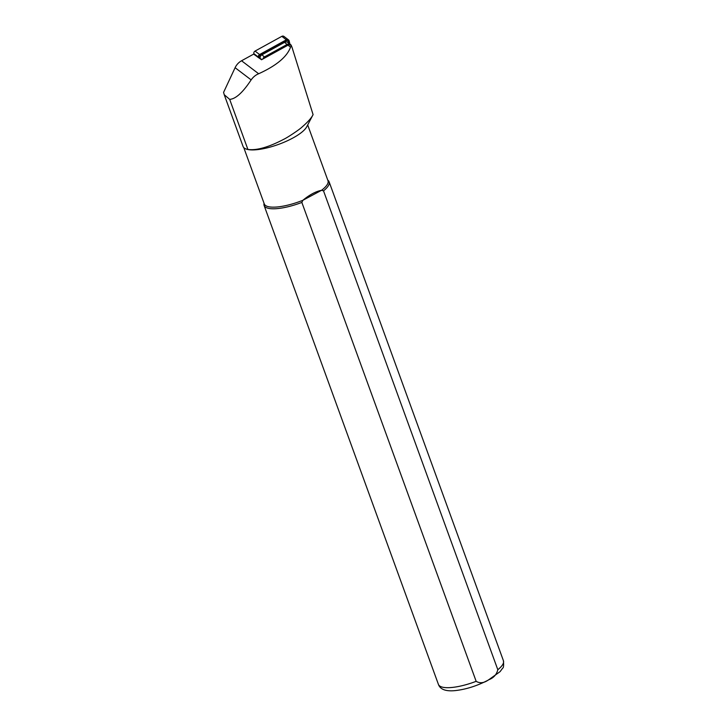 <?xml version="1.0" encoding="UTF-8"?>
<svg xmlns="http://www.w3.org/2000/svg" width="727" height="727" viewBox="0 0 727 727"><rect width="100%" height="100%" fill="white"/><g stroke="black" fill="none" stroke-linecap="round" stroke-linejoin="round"><path stroke-width="1.09" d="M253.996 54.261L253.85 53.644A2.217 1.972 -52.8 0 1 255.05 51.081L281.822 36.35A2.217 1.972 -52.8 0 1 283.966 36.441L288.51 39.894A2.217 1.972 -52.8 0 1 289.182 40.948L289.9 44.029M258.521 57.651L258.394 57.097A2.217 1.972 -52.8 0 1 259.594 54.534L286.365 39.803A2.217 1.972 -52.8 0 1 288.51 39.894M259.057 57.606L258.903 56.924A1.663 1.481 -52.8 0 1 259.803 54.998L286.565 40.267A1.663 1.481 -52.8 0 1 288.683 41.13L289.246 43.529M259.466 57.733L259.203 56.588A1.109 0.991 -52.8 0 1 259.803 55.307L286.574 40.576A1.109 0.991 -52.8 0 1 287.983 41.157L288.383 42.875M264.028 203.251L263.946 204.023A34.596 10.06 -20 0 0 264.11 205.487A34.596 10.06 -20 0 0 301.85 202.433L476.158 681.326C479.929 683.562 484.064 683.071 488.553 679.836C493.533 678.009 496.614 674.638 497.813 669.731L323.515 190.837A34.596 10.06 -20 0 0 329.122 181.823A34.596 10.06 -20 0 0 328.304 180.596L327.75 180.06M258.485 57.669L254.023 54.289A1.154 1.027 127.2 0 0 253.65 54.116L241.555 60.768A13.84 12.341 127.2 0 0 235.103 67.702L223.58 92.374L224.225 94.701L229.677 99.372C235.684 98.981 242.845 92.493 251.142 79.888C253.205 76.98 255.704 74.945 258.658 73.754C276.424 65.657 287.056 56.788 290.546 47.146L291.363 45.837L291.9 46.928L313.083 114.63L306.676 126.861A33.905 9.86 -20 0 1 278.668 144.355A33.905 9.86 -20 0 1 245.971 148.953L245.644 148.817A34.178 9.942 -20 0 0 247.907 149.462C256.704 150.607 268.645 147.227 283.739 139.302C287.747 137.421 299.533 129.542 302.096 126.998C307.875 121.991 311.538 117.874 313.083 114.63M243.781 147.626L264.274 203.914A33.905 9.86 -20 0 0 302.868 200.298L301.85 202.433M323.515 190.837L321.525 190.31C315.8 191.419 309.575 194.754 302.868 200.298L321.525 190.31A33.905 9.86 -20 0 0 327.986 180.723L307.685 124.935M224.225 94.701L243.091 146.527A34.178 9.942 -20 0 0 245.644 148.817M291.363 45.837L290.673 45.31A2.772 2.472 127.2 0 0 287.983 45.192L261.538 59.75L253.65 54.116M261.92 59.541L258.667 57.569M262.874 59.014A3.317 2.963 -52.8 0 1 264.619 56.824L287.283 44.356A3.317 2.963 -52.8 0 1 290.509 44.492L287.837 42.457A3.317 2.963 127.2 0 0 284.611 42.32L261.947 54.798A3.317 2.963 127.2 0 0 260.066 58.142M290.509 44.492A3.317 2.963 -52.8 0 1 291.491 45.983M286.365 39.803L281.822 36.35M259.594 54.534L255.05 51.081M258.394 57.097L253.85 53.644M287.983 41.157L288.683 41.13M497.813 669.731A34.596 10.06 -20 0 0 503.42 660.707C503.82 665.441 503.566 667.922 502.666 668.149L500.085 671.648L488.199 680.145C476.903 685.979 465.762 689.487 454.784 690.65C445.651 691.468 440.189 689.378 438.408 684.371A34.596 10.06 -20 0 0 476.158 681.326M235.103 67.702L251.142 79.888M241.555 60.768L258.658 73.754M287.983 45.192L290.546 47.146M247.907 149.462L229.677 99.372M287.874 45.256L284.611 42.32M265.21 57.733L261.947 54.798M503.42 660.707L329.122 181.823M438.408 684.371L264.11 205.487"/></g></svg>
